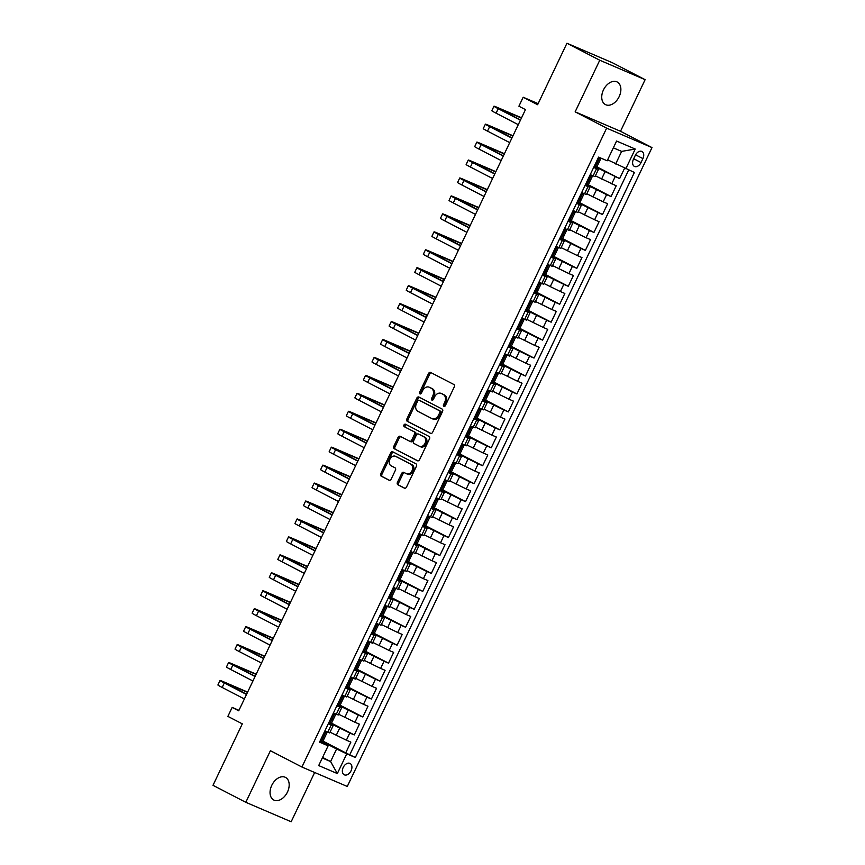 <?xml version="1.0" encoding="UTF-8"?>
<svg xmlns="http://www.w3.org/2000/svg" width="865" height="865" viewBox="0 0 865 865"><rect width="100%" height="100%" fill="white"/><g stroke="black" fill="none" stroke-linecap="round" stroke-linejoin="round"><path stroke-width="1.3" d="M443.864 406.388A1.362 1.016 -66.8 0 0 445.356 405.62L454.276 386.904A1.957 1.449 -66.8 0 0 453.833 384.471L430.64 372.469A1.957 1.449 -66.8 0 0 428.51 373.561L419.59 392.278A1.362 1.016 -66.8 0 0 421.385 393.218L422.542 390.785A6.25 4.639 -66.8 0 1 429.127 387.185A6.25 4.639 -66.8 0 1 429.354 387.293L431.289 388.288A6.25 4.639 -66.8 0 1 432.727 396.062L431.57 398.484A1.362 1.016 -66.8 0 0 433.376 399.414L434.522 396.992A6.25 4.639 -66.8 0 1 441.107 393.38A6.25 4.639 -66.8 0 1 441.334 393.489L443.269 394.494A6.25 4.639 -66.8 0 1 444.707 402.268L443.55 404.69A1.362 1.016 -66.8 0 0 443.864 406.388M287.461 792.059A12.737 8.52 117.4 0 0 285.472 777.386A12.737 8.52 117.4 0 0 271.772 785.334A12.737 8.52 117.4 0 0 273.762 800.006A12.737 8.52 117.4 0 0 287.461 792.059M619.156 96.653A12.737 8.52 117.4 0 0 617.167 81.98A12.737 8.52 117.4 0 0 603.456 89.928A12.737 8.52 117.4 0 0 605.457 104.6A12.737 8.52 117.4 0 0 619.156 96.653M351.06 770.791A6.369 4.26 117.4 0 0 350.065 763.46A6.369 4.26 117.4 0 0 343.21 767.428A6.369 4.26 117.4 0 0 344.205 774.77A6.369 4.26 117.4 0 0 351.06 770.791M397.435 482.346A1.957 1.449 -66.8 0 0 397.878 484.768L404.387 488.141A1.957 1.449 -66.8 0 0 406.518 487.049L416.433 466.257A1.957 1.449 -66.8 0 0 415.979 463.835L392.786 451.822A1.957 1.449 -66.8 0 0 390.666 452.925L380.751 473.706A1.957 1.449 -66.8 0 0 381.195 476.139L389.055 480.205A1.957 1.449 -66.8 0 0 391.185 479.113L395.424 470.214A1.957 1.449 -66.8 0 0 394.981 467.781L391.077 465.77A5.222 3.871 -66.8 0 1 389.823 459.401A5.222 3.871 -66.8 0 1 395.392 456.255A5.222 3.871 -66.8 0 1 395.575 456.342L410.843 464.246A5.222 3.871 -66.8 0 1 412.097 470.614A5.222 3.871 -66.8 0 1 406.539 473.761A5.222 3.871 -66.8 0 1 406.345 473.674L403.804 472.355A1.957 1.449 -66.8 0 0 401.674 473.447L397.435 482.346L398.657 482.865A1.957 1.449 -66.8 0 0 399.1 485.297L404.831 488.26M599.759 60.236L575.149 111.834L620.508 131.275L645.117 79.677L599.759 60.236L566.943 43.25L537.619 104.719L523.184 97.237L518.903 106.211L525.466 109.606L238.718 710.803L232.155 707.408L227.873 716.382L242.308 723.854L212.995 785.323L245.801 802.309L291.17 821.75L314.665 772.488M575.149 111.834L606.646 128.139L301.917 767.028L270.41 750.712L245.801 802.309M430.511 433.354A1.957 1.449 -66.8 0 0 432.641 432.262L442.556 411.481A1.957 1.449 -66.8 0 0 442.112 409.048L418.92 397.046A1.957 1.449 -66.8 0 0 416.789 398.138L406.874 418.92A1.957 1.449 -66.8 0 0 407.329 421.352L430.662 433.419M429.494 438.869L419.579 459.65A1.957 1.449 -66.8 0 1 417.449 460.753L394.256 448.74A1.957 1.449 -66.8 0 1 393.813 446.318L398.051 437.42A1.957 1.449 -66.8 0 1 400.181 436.328L409.588 441.193A1.957 1.449 -66.8 0 0 411.718 440.101L414.53 434.198A1.957 1.449 -66.8 0 0 414.086 431.765L404.29 426.704A1.362 1.016 -66.8 0 1 405.469 424.228L429.04 436.436A1.957 1.449 -66.8 0 1 429.494 438.869M566.943 43.25L612.301 62.691L645.117 79.677M322.98 741.11L345.719 752.885L350.855 742.116L346.378 740.191L349.806 733.023L330.149 723.281M331.544 723.162L354.272 734.936L359.407 724.167L354.942 722.253L358.359 715.074L338.712 705.332M340.096 705.224L362.835 716.988L367.971 706.218L363.495 704.305L366.922 697.125L347.276 687.394M348.66 687.275L371.399 699.039L376.535 688.28L372.058 686.356L375.486 679.176L355.829 669.445M357.223 669.326L379.951 681.101L385.087 670.332L380.622 668.407L384.038 661.238L364.392 651.496M365.776 651.377L388.515 663.152L393.651 652.383L389.174 650.469L392.602 643.29L372.956 633.548M374.34 633.44L397.078 645.204L402.214 634.434L397.738 632.52L401.165 625.341L381.508 615.61M382.903 615.491L405.631 627.255L410.767 616.496L406.291 614.572L409.718 607.392L390.072 597.661M391.456 597.542L414.194 609.317L419.33 598.548L414.854 596.623L418.282 589.454L398.624 579.712M400.019 579.593L422.758 591.368L427.894 580.599L423.418 578.685L426.834 571.505L407.188 561.763M408.583 561.655L431.311 573.419L436.447 562.65L431.97 560.736L435.398 553.557L415.751 543.826M417.135 543.707L439.874 555.471L445.01 544.712L440.534 542.788L443.961 535.608L424.304 525.877M425.699 525.758L448.438 537.533L453.574 526.763L449.097 524.839L452.514 517.67L432.868 507.928M434.262 507.809L456.99 519.584L462.126 508.815L457.65 506.901L461.077 499.721L441.431 489.979M442.815 489.871L465.554 501.635L470.69 490.866L466.213 488.952L469.641 481.773L449.984 472.041M451.379 471.922L474.117 483.686L479.253 472.928L474.777 471.003L478.194 463.824L458.547 454.093M459.942 453.974L482.67 465.748L487.806 454.979L483.33 453.055L486.757 445.886L467.111 436.144M468.495 436.025L491.233 447.8L496.369 437.03L491.893 435.117L495.321 427.937L475.664 418.195M477.058 418.087L499.797 429.851L504.933 419.082L500.457 417.168L503.873 409.988L484.227 400.257M485.622 400.138L508.35 411.902L513.486 401.144L509.009 399.219L512.437 392.04L492.791 382.308M494.175 382.189L516.913 393.964L522.049 383.195L517.573 381.27L521 374.102L501.343 364.36M502.738 364.241L525.477 376.016L530.613 365.246L526.136 363.332L529.553 356.153L509.907 346.411M511.302 346.303L534.029 358.067L539.165 347.298L534.689 345.384L538.116 338.204L518.47 328.473M519.854 328.354L542.593 340.118L547.729 329.36L543.252 327.435L546.68 320.255L527.023 310.524M528.418 310.405L551.156 322.18L556.292 311.411L551.816 309.486L555.233 302.318L535.586 292.575M536.981 292.457L559.709 304.231L564.845 293.462L560.369 291.548L563.796 284.369L544.15 274.627M545.534 274.519L568.273 286.283L573.409 275.513L568.932 273.599L572.36 266.42L552.703 256.689M554.097 256.57L576.836 268.334L581.972 257.575L577.496 255.651L580.912 248.471L561.266 238.74M562.661 238.621L585.389 250.396L590.525 239.627L586.048 237.702L589.476 230.533L569.83 220.791M571.214 220.672L593.952 232.447L599.088 221.678L594.612 219.764L598.039 212.585L578.382 202.843M579.777 202.734L602.516 214.498L607.652 203.729L603.175 201.815L606.592 194.636L586.946 184.905M588.341 184.786L611.068 196.55L616.204 185.791L595.39 175.844M346.378 740.191L330.03 732.168M354.942 722.253L338.593 714.22M363.495 704.305L347.146 696.282M372.058 686.356L355.71 678.333M380.622 668.407L364.273 660.384M389.174 650.469L372.826 642.436M397.738 632.52L381.389 624.498M406.291 614.572L389.953 606.549M414.854 596.623L398.506 588.6M423.418 578.685L407.069 570.651M431.97 560.736L415.632 552.713M440.534 542.788L424.185 534.765M449.097 524.839L432.749 516.816M457.65 506.901L441.312 498.867M466.213 488.952L449.865 480.929M474.777 471.003L458.428 462.98M483.33 453.055L466.992 445.032M491.893 435.117L475.545 427.083M500.457 417.168L484.108 409.145M509.009 399.219L492.672 391.196M517.573 381.27L501.224 373.248M526.136 363.332L509.788 355.299M534.689 345.384L518.351 337.361M543.252 327.435L526.904 319.412M551.816 309.486L535.467 301.463M560.369 291.548L544.031 283.515M568.932 273.599L552.584 265.577M577.496 255.651L561.147 247.628M586.048 237.702L569.711 229.679M594.612 219.764L578.263 211.73M603.175 201.815L586.827 193.792M635.31 155.343L633.429 159.29A6.163 4.13 117.4 0 0 634.391 166.394A6.163 4.13 117.4 0 0 641.03 162.555L642.911 158.598A6.163 4.13 117.4 0 0 641.949 151.494A6.163 4.13 117.4 0 0 635.31 155.343M606.646 128.139L652.005 147.591L347.276 786.469L301.917 767.028M345.719 752.885L355.331 757.491L634.391 172.459L607.641 159.809M355.331 757.491L346.757 753.815L337.339 773.559L318.698 765.568L328.116 745.835L319.531 742.148L598.591 157.116L607.165 160.793L616.583 141.049L635.224 149.04L625.806 168.772M328.559 723.237L333.101 725.735L328.289 723.8M337.112 705.299L341.653 707.797L336.853 705.851M345.676 687.351L350.217 689.848L345.405 687.902M354.239 669.402L358.78 671.9L353.969 669.964M362.792 651.453L367.333 653.951L362.532 652.015M371.355 633.515L375.897 636.013L371.085 634.067M379.919 615.566L384.46 618.064L379.649 616.118M388.471 597.618L393.013 600.115L388.212 598.18M397.035 579.669L401.576 582.167L396.765 580.231M405.599 561.731L410.14 564.229L405.328 562.282M414.151 543.782L418.692 546.28L413.892 544.334M422.715 525.833L427.256 528.331L422.444 526.396M431.278 507.885L435.819 510.382L431.008 508.447M439.831 489.947L444.372 492.445L439.571 490.498M448.394 471.998L452.936 474.496L448.124 472.55M456.958 454.049L461.499 456.547L456.688 454.612M465.511 436.101L470.052 438.598L465.251 436.663M474.074 418.163L478.615 420.66L473.804 418.714M482.638 400.214L487.179 402.712L482.367 400.765M491.19 382.265L495.732 384.763L490.931 382.827M499.754 364.316L504.295 366.814L499.483 364.879M508.317 346.378L512.859 348.876L508.047 346.93M516.87 328.43L521.411 330.927L516.61 328.981M525.433 310.481L529.975 312.979L525.163 311.043M533.997 292.532L538.538 295.03L533.727 293.094M542.55 274.594L547.091 277.092L542.29 275.146M551.113 256.646L555.654 259.143L550.843 257.197M559.666 238.697L564.218 241.194L559.406 239.259M568.229 220.748L572.771 223.246L567.97 221.31M576.793 202.81L581.334 205.308L576.523 203.362M585.346 184.861L589.898 187.359L585.086 185.413M596.893 166.837L619.632 178.612L595.509 166.956M593.909 166.913L598.45 169.41L593.649 167.475M598.45 169.41L595.034 176.59L590.222 174.654M324.862 730.979L329.673 732.915L333.101 725.735M333.425 713.03L338.237 714.977L341.653 707.797M341.989 695.082L346.789 697.028L350.217 689.848M350.541 677.144L355.353 679.079L358.78 671.9M359.105 659.195L363.916 661.13L367.333 653.951M367.668 641.246L372.469 643.192L375.897 636.013M376.221 623.297L381.032 625.244L384.46 618.064M384.784 605.359L389.596 607.295L393.013 600.115M393.348 587.411L398.149 589.346L401.576 582.167M401.901 569.462L406.712 571.408L410.14 564.229M410.464 551.513L415.276 553.459L418.692 546.28M419.028 533.575L423.828 535.511L427.256 528.331M427.58 515.626L432.392 517.562L435.819 510.382M436.144 497.678L440.955 499.624L444.372 492.445M444.707 479.729L449.508 481.675L452.936 474.496M453.26 461.791L458.072 463.726L461.499 456.547M461.824 443.842L466.635 445.778L470.052 438.598M470.387 425.894L475.188 427.84L478.615 420.66M478.94 407.945L483.751 409.891L487.179 402.712M487.503 390.007L492.315 391.942L495.732 384.763M496.067 372.058L500.867 373.994L504.295 366.814M504.619 354.109L509.431 356.056L512.859 348.876M513.183 336.161L517.994 338.107L521.411 330.927M521.746 318.223L526.547 320.158L529.975 312.979M530.299 300.274L535.111 302.209L538.538 295.03M538.863 282.325L543.674 284.271L547.091 277.092M547.426 264.376L552.227 266.323L555.654 259.143M555.979 246.439L560.79 248.374L564.218 241.194M564.542 228.49L569.354 230.425L572.771 223.246M573.106 210.541L577.907 212.487L581.334 205.308M581.658 192.592L586.47 194.538L589.898 187.359M611.068 196.55L606.592 194.636M602.516 214.498L598.039 212.585M593.952 232.447L589.476 230.533M585.389 250.396L580.912 248.471M576.836 268.334L572.36 266.42M568.273 286.283L563.796 284.369M559.709 304.231L555.233 302.318M551.156 322.18L546.68 320.255M542.593 340.118L538.116 338.204M534.029 358.067L529.553 356.153M525.477 376.016L521 374.102M516.913 393.964L512.437 392.04M508.35 411.902L503.873 409.988M499.797 429.851L495.321 427.937M491.233 447.8L486.757 445.886M482.67 465.748L478.194 463.824M474.117 483.686L469.641 481.773M465.554 501.635L461.077 499.721M456.99 519.584L452.514 517.67M448.438 537.533L443.961 535.608M439.874 555.471L435.398 553.557M431.311 573.419L426.834 571.505M422.758 591.368L418.282 589.454M414.194 609.317L409.718 607.392M405.631 627.255L401.165 625.341M397.078 645.204L392.602 643.29M388.515 663.152L384.038 661.238M379.951 681.101L375.486 679.176M371.399 699.039L366.922 697.125M362.835 716.988L358.359 715.074M354.272 734.936L349.806 733.023M349.828 754.648L628.682 170.005M619.632 178.612L624.595 168.199M322.591 757.416L330.603 761.557L336.604 749.004L321.596 741.229M615.653 163.961L621.643 151.397L613.35 147.839M620.508 131.275L652.005 147.591M238.945 710.316L232.155 707.408M538.138 103.649L523.184 97.237M322.31 758.01L330.603 761.557L337.339 773.559M319.996 741.186L328.116 745.835M336.604 749.004L346.757 753.815M621.643 151.397L635.224 149.04M444.653 406.366A1.362 1.016 -66.8 0 1 444.772 405.209L445.929 402.787A6.25 4.639 -66.8 0 0 444.491 395.013L443.269 394.494M442.101 393.824A6.25 4.639 -66.8 0 1 442.339 393.91A6.25 4.639 -66.8 0 1 442.566 394.018L444.491 395.013M430.121 387.617A6.25 4.639 -66.8 0 1 430.359 387.704A6.25 4.639 -66.8 0 1 430.586 387.812L432.511 388.818A6.25 4.639 -66.8 0 1 433.949 396.581L432.792 399.003A1.362 1.016 -66.8 0 0 432.673 400.16M431.43 372.869A1.957 1.449 -66.8 0 0 429.743 374.091L420.812 392.807A1.362 1.016 -66.8 0 0 420.693 393.953M419.709 397.446A1.957 1.449 -66.8 0 0 418.022 398.657L408.107 419.449A1.957 1.449 -66.8 0 0 408.55 421.871L430.954 433.473M439.831 412.486A1.362 1.016 -66.8 0 0 439.517 410.778L419.157 400.246A1.362 1.016 -66.8 0 0 417.676 401.003L416.454 403.566A6.25 4.639 -66.8 0 0 417.892 411.329L431.797 418.541A6.25 4.639 -66.8 0 0 432.024 418.649A6.25 4.639 -66.8 0 0 438.609 415.038L439.831 412.486L441.053 413.005A1.362 1.016 -66.8 0 0 440.739 411.308L439.517 410.778M420.282 400.722A1.362 1.016 -66.8 0 1 420.39 400.765L440.739 411.308M433.03 419.06A6.25 4.639 -66.8 0 0 433.257 419.168A6.25 4.639 -66.8 0 0 439.842 415.557L438.609 415.038M441.053 413.005L439.842 415.557M417.892 460.872L394.256 448.74M400.971 436.728A1.957 1.449 -66.8 0 0 399.284 437.939L395.035 446.837A1.957 1.449 -66.8 0 0 395.489 449.27M409.729 441.258L410.81 441.723A1.957 1.449 -66.8 0 0 412.94 440.62L415.762 434.727A1.957 1.449 -66.8 0 0 415.308 432.295L404.29 426.704M406.323 424.672A1.362 1.016 -66.8 0 0 405.523 427.224M419.352 446.243A5.222 3.871 -66.8 0 0 419.536 446.34A5.222 3.871 -66.8 0 0 425.104 443.194A5.222 3.871 -66.8 0 0 423.839 436.825L418.465 434.035A1.957 1.449 -66.8 0 0 416.335 435.127L413.524 441.031A1.957 1.449 -66.8 0 0 413.967 443.464L419.352 446.243M420.574 446.772A5.222 3.871 -66.8 0 0 420.768 446.859A5.222 3.871 -66.8 0 0 426.326 443.713A5.222 3.871 -66.8 0 0 425.072 437.344L423.839 436.825M419.547 434.5A1.957 1.449 -66.8 0 1 419.687 434.565L425.072 437.344M404.582 472.755A1.957 1.449 -66.8 0 0 402.895 473.977L398.657 482.865M407.577 474.193A5.222 3.871 -66.8 0 0 407.761 474.29A5.222 3.871 -66.8 0 0 413.329 471.144A5.222 3.871 -66.8 0 0 412.064 464.775L410.843 464.246M396.419 456.698A5.222 3.871 -66.8 0 1 396.613 456.774A5.222 3.871 -66.8 0 1 396.797 456.871L412.064 464.775M393.575 452.233A1.957 1.449 -66.8 0 0 391.888 453.444L381.973 474.236A1.957 1.449 -66.8 0 0 382.417 476.658L389.499 480.324M594.601 165.453L596.645 167.367L598.277 163.95L597.596 163.507M595.423 166.923L594.212 166.285M598.494 157.322L600.926 158.392L599.542 157.517M599.705 157.949L598.007 158.327M521.552 117.824L497.58 107.541A14.921 0.541 25.5 0 0 493.958 106.222A14.921 0.541 25.5 0 0 498.229 108.698L520.427 120.192M493.958 106.222L491.817 110.709A14.921 0.541 25.5 0 0 496.088 113.185L518.286 124.679M600.926 158.392L598.277 163.95M520.525 119.975L498.445 108.363L521.433 118.062M586.048 183.402L588.081 185.305L589.714 181.899L589.033 181.455M586.87 184.861L585.648 184.234M589.93 175.26L592.363 176.341L590.081 174.935M591.141 175.898L589.443 176.276M512.999 135.762L489.017 125.49A14.921 0.541 25.5 0 0 485.395 124.16A14.921 0.541 25.5 0 0 489.666 126.647L511.864 138.141M485.395 124.16L483.254 128.647A14.921 0.541 25.5 0 0 487.525 131.134L509.723 142.628M592.363 176.341L589.714 181.899M511.972 137.913L489.882 126.301L512.88 136.01M577.485 201.35L579.528 203.253L581.15 199.847L580.469 199.393M578.307 202.81L577.085 202.183M581.366 193.209L583.81 194.279L581.529 192.884M582.588 193.836L580.891 194.225M504.436 153.71L480.464 143.439A14.921 0.541 25.5 0 0 476.842 142.109A14.921 0.541 25.5 0 0 481.113 144.596L503.3 156.078M476.842 142.109L474.701 146.596A14.921 0.541 25.5 0 0 478.972 149.083L501.159 160.566M583.81 194.279L581.15 199.847M503.408 155.862L481.329 144.25L504.317 153.959M568.921 219.299L570.965 221.202L572.598 217.796L571.916 217.342M569.743 220.759L568.532 220.132M572.814 211.157L575.247 212.228L572.965 210.822M574.025 211.784L572.327 212.163M495.872 171.659L471.901 161.387A14.921 0.541 25.5 0 0 468.279 160.057A14.921 0.541 25.5 0 0 472.55 162.534L494.748 174.027M468.279 160.057L466.138 164.545A14.921 0.541 25.5 0 0 470.409 167.021L492.607 178.514M575.247 212.228L572.598 217.796M494.845 173.811L472.766 162.198L495.753 171.897M560.369 237.237L562.401 239.151L564.034 235.734L563.353 235.291M561.19 238.708L559.969 238.07M564.25 229.106L566.683 230.177L564.402 228.771M565.461 229.733L563.764 230.112M487.319 189.608L463.337 179.325A14.921 0.541 25.5 0 0 459.715 178.006A14.921 0.541 25.5 0 0 463.986 180.482L486.184 191.976M459.715 178.006L457.574 182.493A14.921 0.541 25.5 0 0 461.845 184.969L484.043 196.463M566.683 230.177L564.034 235.734M486.292 191.76L464.202 180.147L487.2 189.846M551.805 255.186L553.849 257.089L555.471 253.683L554.789 253.24M552.627 256.646L551.405 256.018M555.687 247.044L558.13 248.125L555.849 246.72M556.909 247.682L555.211 248.06M478.756 207.546L454.785 197.274A14.921 0.541 25.5 0 0 451.162 195.944A14.921 0.541 25.5 0 0 455.433 198.431L477.621 209.925M451.162 195.944L449.022 200.431A14.921 0.541 25.5 0 0 453.292 202.918L475.48 214.412M558.13 248.125L555.471 253.683M477.729 209.698L455.65 198.085L478.637 207.795M543.242 273.135L545.285 275.038L546.918 271.632L546.237 271.178M544.063 274.594L542.852 273.967M547.134 264.993L549.567 266.063L547.286 264.668M548.345 265.62L546.648 266.009M470.192 225.495L446.221 215.223A14.921 0.541 25.5 0 0 442.599 213.893A14.921 0.541 25.5 0 0 446.87 216.38L469.068 227.863M442.599 213.893L440.458 218.38A14.921 0.541 25.5 0 0 444.729 220.867L466.927 232.35M549.567 266.063L546.918 271.632M469.165 227.646L447.086 216.034L470.084 225.743M534.689 291.083L536.722 292.986L538.354 289.58L537.673 289.126M535.511 292.543L534.289 291.916M538.571 282.942L541.003 284.012L538.722 282.606M539.782 283.569L538.084 283.947M461.64 243.443L437.658 233.172A14.921 0.541 25.5 0 0 434.035 231.842A14.921 0.541 25.5 0 0 438.306 234.318L460.504 245.811M434.035 231.842L431.894 236.329A14.921 0.541 25.5 0 0 436.176 238.805L458.364 250.299M541.003 284.012L538.354 289.58M460.613 245.595L438.523 233.983L461.521 243.681M526.125 309.021L528.169 310.935L529.791 307.518L529.11 307.075M526.947 310.492L525.725 309.854M530.007 300.89L532.451 301.961L530.169 300.555M531.229 301.517L529.531 301.896M453.076 261.392L429.105 251.11A14.921 0.541 25.5 0 0 425.483 249.79A14.921 0.541 25.5 0 0 429.754 252.266L451.941 263.76M425.483 249.79L423.342 254.278A14.921 0.541 25.5 0 0 427.613 256.754L449.8 268.247M532.451 301.961L529.791 307.518M452.049 263.544L429.97 251.931L452.957 261.63M517.573 326.97L519.606 328.873L521.238 325.467L520.557 325.024M518.384 328.43L517.173 327.803M521.454 318.828L523.887 319.909L521.606 318.504M522.665 319.466L520.968 319.845M444.513 279.33L420.541 269.058A14.921 0.541 25.5 0 0 416.919 267.728A14.921 0.541 25.5 0 0 421.19 270.215L443.388 281.709M416.919 267.728L414.778 272.216A14.921 0.541 25.5 0 0 419.049 274.702L441.247 286.196M523.887 319.909L521.238 325.467M443.486 281.482L421.406 269.869L444.405 279.579M509.009 344.919L511.053 346.822L512.675 343.416L511.993 342.962M509.831 346.378L508.609 345.751M512.891 336.777L515.324 337.847L513.042 336.453M514.113 337.404L512.404 337.793M435.96 297.279L411.978 287.007A14.921 0.541 25.5 0 0 408.356 285.677A14.921 0.541 25.5 0 0 412.627 288.164L434.825 299.647M408.356 285.677L406.215 290.164A14.921 0.541 25.5 0 0 410.497 292.651L432.684 304.134M515.324 337.847L512.675 343.416M434.933 299.431L412.843 287.818L435.841 297.528M500.446 362.868L502.489 364.771L504.111 361.365L503.43 360.91M501.268 364.327L500.046 363.7M504.327 354.726L506.771 355.796L504.49 354.391M505.549 355.353L503.852 355.731M427.397 315.228L403.425 304.956A14.921 0.541 25.5 0 0 399.803 303.626A14.921 0.541 25.5 0 0 404.074 306.102L426.261 317.596M399.803 303.626L397.662 308.113A14.921 0.541 25.5 0 0 401.933 310.589L424.12 322.083M506.771 355.796L504.111 361.365M426.369 317.379L404.29 305.767L427.278 315.466M491.893 380.805L493.926 382.719L495.559 379.303L494.877 378.859M492.704 382.276L491.493 381.638M495.775 372.674L498.208 373.745L495.926 372.339M496.986 373.302L495.288 373.68M418.833 333.176L394.862 322.894A14.921 0.541 25.5 0 0 391.239 321.575A14.921 0.541 25.5 0 0 395.51 324.051L417.709 335.544M391.239 321.575L389.099 326.062A14.921 0.541 25.5 0 0 393.37 328.538L415.568 340.032M498.208 373.745L495.559 379.303M417.806 335.328L395.727 323.715L418.725 333.414M483.33 398.754L485.373 400.657L486.995 397.251L486.314 396.808M484.151 400.214L482.93 399.587M487.211 390.612L489.644 391.694L487.363 390.288M488.433 391.25L486.725 391.629M410.28 351.114L386.298 340.842A14.921 0.541 25.5 0 0 382.676 339.512A14.921 0.541 25.5 0 0 386.947 341.999L409.145 353.493M382.676 339.512L380.535 344A14.921 0.541 25.5 0 0 384.817 346.487L407.004 357.98M489.644 391.694L486.995 397.251M409.253 353.266L387.163 341.653L410.161 351.363M474.766 416.703L476.81 418.606L478.432 415.2L477.75 414.746M475.588 418.163L474.366 417.536M478.648 408.561L481.091 409.632L478.81 408.237M479.87 409.188L478.172 409.578M401.717 369.063L377.746 358.791A14.921 0.541 25.5 0 0 374.123 357.461A14.921 0.541 25.5 0 0 378.394 359.948L400.582 371.431M374.123 357.461L371.982 361.948A14.921 0.541 25.5 0 0 376.253 364.435L398.441 375.918M481.091 409.632L478.432 415.2M400.69 371.215L378.611 359.602L401.598 369.312M466.213 434.652L468.246 436.555L469.879 433.149L469.198 432.695M467.024 436.111L465.813 435.484M470.095 426.51L472.528 427.58L470.246 426.175M471.306 427.137L469.608 427.515M393.153 387.012L369.182 376.74A14.921 0.541 25.5 0 0 365.56 375.41A14.921 0.541 25.5 0 0 369.831 377.897L392.029 389.38M365.56 375.41L363.419 379.897A14.921 0.541 25.5 0 0 367.69 382.373L389.888 393.867M472.528 427.58L469.879 433.149M392.126 389.164L370.047 377.551L393.045 387.25M457.65 452.59L459.693 454.503L461.315 451.087L460.634 450.643M458.472 454.06L457.25 453.422M461.532 444.459L463.964 445.529L461.694 444.123M462.753 445.086L461.045 445.464M384.601 404.961L360.618 394.678A14.921 0.541 25.5 0 0 356.996 393.359A14.921 0.541 25.5 0 0 361.267 395.835L383.465 407.329M356.996 393.359L354.855 397.846A14.921 0.541 25.5 0 0 359.137 400.322L381.324 411.816M463.964 445.529L461.315 451.087M383.573 407.112L361.483 395.5L384.482 405.198M449.086 470.538L451.13 472.441L452.752 469.035L452.071 468.592M449.908 471.998L448.686 471.371M452.968 462.397L455.412 463.478L453.13 462.072M454.19 463.035L452.492 463.413M376.037 422.899L352.066 412.627A14.921 0.541 25.5 0 0 348.444 411.297A14.921 0.541 25.5 0 0 352.715 413.784L374.902 425.277M348.444 411.297L346.303 415.784A14.921 0.541 25.5 0 0 350.574 418.271L372.761 429.764M455.412 463.478L452.752 469.035M375.01 425.05L352.931 413.438L375.918 423.147M440.534 488.487L442.566 490.39L444.199 486.984L443.518 486.53M441.345 489.947L440.134 489.32M444.415 480.345L446.848 481.416L444.567 480.021M445.626 480.972L443.929 481.362M367.474 440.847L343.502 430.575A14.921 0.541 25.5 0 0 339.88 429.245A14.921 0.541 25.5 0 0 344.151 431.732L366.349 443.215M339.88 429.245L337.739 433.733A14.921 0.541 25.5 0 0 342.01 436.22L364.208 447.702M446.848 481.416L444.199 486.984M366.446 442.999L344.367 431.386L367.365 441.096M431.97 506.436L434.014 508.339L435.636 504.933L434.954 504.479M432.792 507.896L431.57 507.268M435.852 498.294L438.285 499.365L436.014 497.959M437.074 498.921L435.365 499.3M358.921 458.796L334.95 448.524A14.921 0.541 25.5 0 0 331.317 447.194A14.921 0.541 25.5 0 0 335.588 449.681L357.786 461.164M331.317 447.194L329.176 451.681A14.921 0.541 25.5 0 0 333.457 454.157L355.645 465.651M438.285 499.365L435.636 504.933M357.894 460.948L335.804 449.335L358.802 459.034M423.407 524.374L425.45 526.288L427.072 522.871L426.391 522.428M424.228 525.844L423.017 525.206M427.288 516.243L429.732 517.313L427.451 515.908M428.51 516.87L426.813 517.248M350.357 476.745L326.386 466.462A14.921 0.541 25.5 0 0 322.764 465.143A14.921 0.541 25.5 0 0 327.035 467.619L349.222 479.113M322.764 465.143L320.623 469.63A14.921 0.541 25.5 0 0 324.894 472.106L347.081 483.6M429.732 517.313L427.072 522.871M349.33 478.896L327.251 467.284L350.239 476.983M414.854 542.323L416.887 544.226L418.519 540.82L417.838 540.376M415.665 543.782L414.454 543.155M418.736 534.181L421.168 535.262L418.887 533.856M419.947 534.819L418.249 535.197M341.794 494.683L317.823 484.411A14.921 0.541 25.5 0 0 314.2 483.081A14.921 0.541 25.5 0 0 318.471 485.568L340.669 497.061M314.2 483.081L312.06 487.568A14.921 0.541 25.5 0 0 316.331 490.055L338.529 501.549M421.168 535.262L418.519 540.82M340.767 496.834L318.688 485.222L341.686 494.931M406.291 560.271L408.334 562.174L409.956 558.768L409.275 558.314M407.112 561.731L405.89 561.104M410.172 552.13L412.605 553.2L410.334 551.805M411.394 552.757L409.686 553.146M333.241 512.631L309.27 502.36A14.921 0.541 25.5 0 0 305.637 501.03A14.921 0.541 25.5 0 0 309.919 503.517L332.106 514.999M305.637 501.03L303.496 505.517A14.921 0.541 25.5 0 0 307.778 508.004L329.965 519.487M412.605 553.2L409.956 558.768M332.214 514.783L310.135 503.171L333.122 512.88M397.727 578.22L399.771 580.123L401.392 576.717L400.711 576.263M398.549 579.68L397.338 579.053M401.609 570.078L404.052 571.149L401.771 569.743M402.831 570.705L401.133 571.084M324.678 530.58L300.706 520.308A14.921 0.541 25.5 0 0 297.084 518.978A14.921 0.541 25.5 0 0 301.355 521.465L323.542 532.948M297.084 518.978L294.943 523.466A14.921 0.541 25.5 0 0 299.214 525.942L321.402 537.435M404.052 571.149L401.392 576.717M323.651 532.732L301.571 521.119L324.559 530.818M389.174 596.158L391.207 598.072L392.84 594.655L392.159 594.212M389.985 597.629L388.774 596.991M393.056 588.027L395.489 589.097L393.207 587.692M394.267 588.654L392.569 589.033M316.114 548.529L292.143 538.246A14.921 0.541 25.5 0 0 288.521 536.927A14.921 0.541 25.5 0 0 292.792 539.403L314.99 550.897M288.521 536.927L286.38 541.414A14.921 0.541 25.5 0 0 290.651 543.89L312.849 555.384M395.489 589.097L392.84 594.655M315.087 550.681L293.008 539.068L316.006 548.767M380.611 614.107L382.654 616.01L384.276 612.604L383.595 612.16M381.433 615.566L380.211 614.939M384.493 605.965L386.925 607.046L384.655 605.641M385.714 606.603L384.006 606.981M307.562 566.467L283.59 556.195A14.921 0.541 25.5 0 0 279.957 554.865A14.921 0.541 25.5 0 0 284.239 557.352L306.426 568.846M279.957 554.865L277.816 559.352A14.921 0.541 25.5 0 0 282.098 561.839L304.285 573.333M386.925 607.046L384.276 612.604M306.534 568.619L284.455 557.006L307.443 566.716M372.047 632.055L374.091 633.959L375.713 630.553L375.032 630.098M372.869 633.515L371.658 632.888M375.929 623.914L378.373 624.984L376.091 623.589M377.151 624.541L375.453 624.93M298.998 584.416L275.027 574.144A14.921 0.541 25.5 0 0 271.405 572.814A14.921 0.541 25.5 0 0 275.675 575.301L297.863 586.784M271.405 572.814L269.264 577.301A14.921 0.541 25.5 0 0 273.535 579.788L295.722 591.271M378.373 624.984L375.713 630.553M297.971 586.567L275.892 574.955L298.879 584.664M363.495 650.004L365.527 651.907L367.16 648.501L366.479 648.047M364.306 651.464L363.095 650.837M367.376 641.862L369.809 642.933L367.528 641.527M368.587 642.49L366.89 642.868M290.435 602.364L266.463 592.093A14.921 0.541 25.5 0 0 262.841 590.763A14.921 0.541 25.5 0 0 267.112 593.249L289.31 604.732M262.841 590.763L260.7 595.25A14.921 0.541 25.5 0 0 264.971 597.726L287.169 609.22M369.809 642.933L367.16 648.501M289.407 604.516L267.328 592.903L290.326 602.602M354.931 667.942L356.975 669.856L358.597 666.439L357.915 665.996M355.753 669.413L354.531 668.775M358.813 659.811L361.246 660.882L358.975 659.476M360.035 660.438L358.326 660.817M281.882 620.313L257.911 610.03A14.921 0.541 25.5 0 0 254.278 608.711A14.921 0.541 25.5 0 0 258.559 611.187L280.747 622.681M254.278 608.711L252.137 613.199A14.921 0.541 25.5 0 0 256.418 615.675L278.606 627.168M361.246 660.882L358.597 666.439M280.855 622.465L258.776 610.852L281.763 620.551M346.368 685.891L348.411 687.794L350.033 684.388L349.363 683.945M347.189 687.351L345.978 686.724M350.249 677.749L352.693 678.83L350.411 677.425M351.471 678.387L349.774 678.765M273.318 638.251L249.347 627.979A14.921 0.541 25.5 0 0 245.725 626.649A14.921 0.541 25.5 0 0 249.996 629.136L272.183 640.63M245.725 626.649L243.584 631.136A14.921 0.541 25.5 0 0 247.855 633.623L270.042 645.117M352.693 678.83L350.033 684.388M272.291 640.403L250.212 628.79L273.199 638.5M337.815 703.84L339.848 705.743L341.48 702.337L340.799 701.883M338.626 705.299L337.415 704.672M341.697 695.698L344.129 696.768L341.848 695.374M342.908 696.325L341.21 696.714M264.755 656.2L240.784 645.928A14.921 0.541 25.5 0 0 237.161 644.598A14.921 0.541 25.5 0 0 241.432 647.085L263.63 658.568M237.161 644.598L235.021 649.085A14.921 0.541 25.5 0 0 239.291 651.572L261.49 663.055M344.129 696.768L341.48 702.337M263.728 658.351L241.649 646.739L264.647 656.449M329.251 721.788L331.295 723.691L332.917 720.285L332.236 719.831M330.073 723.248L328.851 722.621M333.133 713.647L335.566 714.717L333.295 713.311M334.355 714.274L332.647 714.652M256.202 674.149L232.231 663.877A14.921 0.541 25.5 0 0 228.598 662.547A14.921 0.541 25.5 0 0 232.88 665.034L255.067 676.516M228.598 662.547L226.457 667.034A14.921 0.541 25.5 0 0 230.739 669.51L252.926 681.004M335.566 714.717L332.917 720.285M255.175 676.3L233.096 664.688L256.083 674.386M320.688 739.726L322.732 741.64L324.353 738.223L323.683 737.78M321.51 741.197L320.299 740.559M324.57 731.595L327.013 732.666L324.732 731.26M325.791 732.223L324.094 732.601M247.639 692.097L223.667 681.815A14.921 0.541 25.5 0 0 220.045 680.495A14.921 0.541 25.5 0 0 224.316 682.972L246.503 694.465M220.045 680.495L217.904 684.983A14.921 0.541 25.5 0 0 222.175 687.459L244.373 698.952M327.013 732.666L324.353 738.223M246.612 694.249L224.532 682.636L247.52 692.335M336.226 735.38L339.642 728.2M344.778 717.431L348.206 710.252M353.342 699.482L356.769 692.303M361.905 681.534L365.322 674.365M370.458 663.596L373.885 656.416M379.021 645.647L382.449 638.467M387.585 627.698L391.002 620.519M396.138 609.749L399.565 602.581M404.701 591.811L408.129 584.632M413.265 573.863L416.681 566.683M421.817 555.914L425.245 548.734M430.381 537.965L433.808 530.796M438.944 520.027L442.361 512.848M447.497 502.078L450.925 494.899M456.06 484.13L459.488 476.95M464.624 466.181L468.041 459.012M473.177 448.243L476.604 441.064M481.74 430.294L485.168 423.115M490.304 412.346L493.72 405.166M498.856 394.397L502.284 387.228M507.42 376.459L510.847 369.279M515.983 358.51L519.4 351.331M524.536 340.561L527.964 333.382M533.1 322.613L536.527 315.444M541.663 304.675L545.08 297.495M550.216 286.726L553.643 279.546M558.779 268.777L562.207 261.598M567.343 250.828L570.759 243.66M575.895 232.89L579.323 225.711M584.459 214.942L587.886 207.762M593.022 196.993L596.439 189.813M601.575 179.044L605.003 171.876M593.098 175.887L596.515 168.707M327.738 732.212L331.165 725.032M336.301 714.263L339.729 707.083M344.865 696.314L348.281 689.135M353.417 678.376L356.845 671.197M361.981 660.428L365.408 653.248M370.544 642.479L373.961 635.299M379.097 624.53L382.525 617.351M387.661 606.592L391.088 599.413M396.224 588.643L399.641 581.464M404.777 570.695L408.204 563.515M413.34 552.746L416.768 545.566M421.904 534.808L425.321 527.628M430.456 516.859L433.884 509.68M439.02 498.91L442.447 491.731M447.583 480.962L451 473.782M456.136 463.024L459.564 455.844M464.7 445.075L468.127 437.895M473.263 427.126L476.68 419.947M481.816 409.177L485.243 401.998M490.379 391.239L493.807 384.06M498.943 373.291L502.36 366.111M507.496 355.342L510.923 348.163M516.059 337.393L519.487 330.214M524.623 319.455L528.039 312.276M533.175 301.507L536.603 294.327M541.739 283.558L545.166 276.378M550.302 265.609L553.719 258.43M558.855 247.671L562.282 240.492M567.418 229.722L570.846 222.543M575.971 211.774L579.399 204.594M584.535 193.825L587.962 186.645M611.728 183.867L615.156 176.687M635.591 154.813L642.911 158.598M633.688 158.749L641.03 162.555M445.929 402.787L444.707 402.268M442.566 394.018L441.334 393.489M432.792 399.003L431.57 398.484M433.949 396.581L432.727 396.062M432.511 388.818L431.289 388.288M430.586 387.812L429.354 387.293M420.812 392.807L419.59 392.278M429.743 374.091L428.51 373.561M444.772 405.209L443.55 404.69M408.55 421.871L407.329 421.352M408.107 419.449L406.874 418.92M418.022 398.657L416.789 398.138M420.39 400.765L419.157 400.246M395.035 446.837L393.813 446.318M399.284 437.939L398.051 437.42M412.94 440.62L411.718 440.101M415.762 434.727L414.53 434.198M415.308 432.295L414.086 431.765M419.687 434.565L418.465 434.035M402.895 473.977L401.674 473.447M396.797 456.871L395.575 456.342M382.417 476.658L381.195 476.139M381.973 474.236L380.751 473.706M391.888 453.444L390.666 452.925M399.1 485.297L397.878 484.768M599.629 157.971L595.39 166.848M498.229 108.698L496.088 113.185M591.065 175.909L586.827 184.796M489.666 126.647L487.525 131.134M582.502 193.857L578.263 202.745M481.113 144.596L478.972 149.083M573.949 211.806L569.711 220.683M472.55 162.534L470.409 167.021M565.386 229.755L561.147 238.632M463.986 180.482L461.845 184.969M556.822 247.693L552.584 256.581M455.433 198.431L453.292 202.918M548.269 265.642L544.031 274.529M446.87 216.38L444.729 220.867M539.706 283.59L535.467 292.467M438.306 234.318L436.176 238.805M531.142 301.539L526.904 310.416M429.754 252.266L427.613 256.754M522.59 319.477L518.351 328.365M421.19 270.215L419.049 274.702M514.026 337.426L509.788 346.314M412.627 288.164L410.497 292.651M505.463 355.374L501.224 364.252M404.074 306.102L401.933 310.589M496.91 373.323L492.672 382.2M395.51 324.051L393.37 328.538M488.347 391.261L484.108 400.149M386.947 341.999L384.817 346.487M479.783 409.21L475.545 418.098M378.394 359.948L376.253 364.435M471.23 427.159L466.992 436.036M369.831 377.897L367.69 382.373M462.667 445.107L458.428 453.984M361.267 395.835L359.137 400.322M454.103 463.045L449.865 471.933M352.715 413.784L350.574 418.271M445.551 480.994L441.312 489.882M344.151 431.732L342.01 436.22M436.987 498.943L432.749 507.82M335.588 449.681L333.457 454.157M428.424 516.892L424.185 525.769M327.035 467.619L324.894 472.106M419.871 534.83L415.632 543.717M318.471 485.568L316.331 490.055M411.308 552.778L407.069 561.666M309.919 503.517L307.778 508.004M402.744 570.727L398.506 579.604M301.355 521.465L299.214 525.942M394.191 588.676L389.953 597.553M292.792 539.403L290.651 543.89M385.628 606.614L381.389 615.502M284.239 557.352L282.098 561.839M377.064 624.562L372.826 633.45M275.675 575.301L273.535 579.788M368.512 642.511L364.273 651.388M267.112 593.249L264.971 597.726M359.948 660.46L355.71 669.337M258.559 611.187L256.418 615.675M351.385 678.398L347.157 687.286M249.996 629.136L247.855 633.623M342.832 696.347L338.593 705.235M241.432 647.085L239.291 651.572M334.268 714.295L330.03 723.172M232.88 665.034L230.739 669.51M325.705 732.244L321.477 741.121M224.316 682.972L222.175 687.459M442.339 393.91L441.107 393.38M430.359 387.704L429.127 387.185M420.336 400.744L419.114 400.214M433.257 419.168L432.024 418.649M410.886 441.756L409.664 441.226M420.768 446.859L419.536 446.34M419.622 434.533L418.39 434.003M407.761 474.29L406.539 473.761M396.613 456.774L395.392 456.255"/></g></svg>
